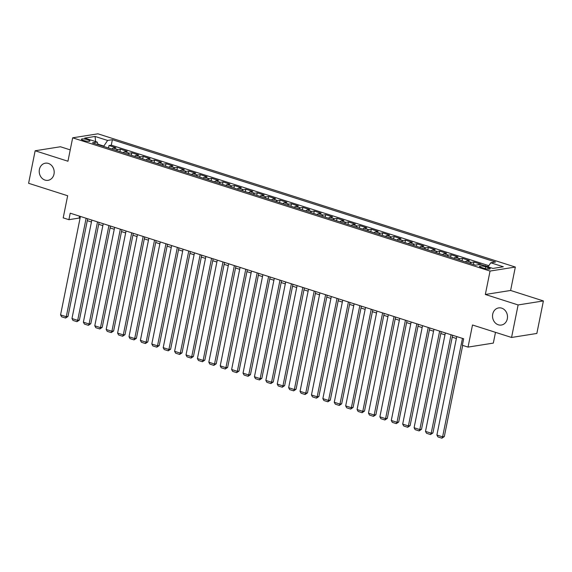 <?xml version="1.0" encoding="UTF-8"?>
<svg xmlns="http://www.w3.org/2000/svg" width="572" height="572" viewBox="0 0 572 572"><rect width="100%" height="100%" fill="white"/><g stroke="black" fill="none" stroke-linecap="round" stroke-linejoin="round"><path stroke-width="0.86" d="M54.004 174.088A8.673 7.457 81 0 1 48.062 180.323A8.673 7.457 81 0 1 39.404 169.426A8.673 7.457 81 0 1 45.345 163.192A8.673 7.457 81 0 1 54.004 174.088M507.314 318.804A8.673 7.457 81 0 1 501.372 325.039A8.673 7.457 81 0 1 492.714 314.142A8.673 7.457 81 0 1 498.655 307.908A8.673 7.457 81 0 1 507.314 318.804M83.498 140.462A4.333 0.879 11.4 0 0 89.933 140.969A4.333 0.879 11.4 0 0 87.866 139.768A4.333 0.879 11.4 0 0 81.431 139.253A4.333 0.879 11.4 0 0 83.498 140.462M70.234 149.885L60.439 146.754L35.157 150.765L28.6 183.283L67.66 195.753L63.199 217.868L68.905 219.684L79.15 218.061L80.037 218.34M515.336 267.053L97.948 133.812L72.665 137.816L490.054 271.064L515.336 267.053L510.61 290.469L485.335 294.48L518.118 304.947L543.4 300.936L510.61 290.469M543.4 300.936L536.843 333.455L511.561 337.466L472.501 324.996L468.046 347.104L493.329 343.1L495.495 332.332M518.118 304.947L511.561 337.466M488.223 266.581L485.263 265.98M477.556 264.872A5.42 2.538 -72.3 0 1 478.278 264.6L480.766 264.2L473.923 262.019L473.43 264.486M465.336 261.897A5.42 2.538 107.7 0 1 466.874 260.961L469.362 260.56L462.519 258.38L462.026 260.846M453.932 258.258A5.42 2.538 107.7 0 1 455.469 257.314L457.957 256.921L451.115 254.74L450.622 257.2M442.528 254.619A5.42 2.538 107.7 0 1 444.065 253.675L446.553 253.282L439.711 251.094L439.217 253.56M431.124 250.979A5.42 2.538 107.7 0 1 432.661 250.035L435.149 249.642L428.314 247.454L427.813 249.921M419.719 247.34A5.42 2.538 107.7 0 1 421.257 246.396L423.752 246.003L416.909 243.815L416.409 246.282M408.315 243.701A5.42 2.538 107.7 0 1 409.852 242.757L412.348 242.356L405.505 240.176L405.005 242.642M396.911 240.054A5.42 2.538 107.7 0 1 398.448 239.117L400.943 238.717L394.101 236.536L393.6 239.003M385.507 236.415A5.42 2.538 107.7 0 1 387.044 235.471L389.539 235.078L382.697 232.897L382.196 235.357M374.102 232.775A5.42 2.538 107.7 0 1 375.64 231.832L378.135 231.438L371.292 229.25L370.792 231.717M362.698 229.136A5.42 2.538 107.7 0 1 364.235 228.192L366.731 227.799L359.888 225.611L359.388 228.078M351.294 225.497A5.42 2.538 107.7 0 1 352.831 224.553L355.326 224.16L348.484 221.972L347.983 224.438M339.89 221.857A5.42 2.538 107.7 0 1 341.427 220.914L343.922 220.513L337.08 218.332L336.579 220.799M328.485 218.211A5.42 2.538 107.7 0 1 330.023 217.274L332.518 216.874L325.675 214.693L325.175 217.16M317.081 214.572A5.42 2.538 107.7 0 1 318.618 213.628L321.114 213.234L314.271 211.054L313.771 213.513M305.677 210.932A5.42 2.538 107.7 0 1 307.214 209.988L309.709 209.595L302.867 207.407L302.366 209.874M294.273 207.293A5.42 2.538 107.7 0 1 295.81 206.349L298.305 205.956L291.463 203.768L290.962 206.235M282.868 203.653A5.42 2.538 107.7 0 1 284.406 202.71L286.901 202.316L280.058 200.128L279.558 202.595M271.464 200.007A5.42 2.538 107.7 0 1 273.001 199.07L275.497 198.67L268.654 196.489L268.154 198.956M260.06 196.368A5.42 2.538 107.7 0 1 261.597 195.424L264.092 195.031L257.25 192.85L256.749 195.317M248.656 192.728A5.42 2.538 107.7 0 1 250.193 191.784L252.688 191.391L245.846 189.203L245.345 191.67M237.251 189.089A5.42 2.538 107.7 0 1 238.789 188.145L241.284 187.752L234.441 185.564L233.941 188.031M225.847 185.45A5.42 2.538 107.7 0 1 227.384 184.506L229.88 184.112L223.037 181.925L222.537 184.391M214.45 181.81A5.42 2.538 107.7 0 1 215.98 180.866L218.475 180.466L211.633 178.285L211.132 180.752M203.046 178.164A5.42 2.538 107.7 0 1 204.576 177.227L207.071 176.827L200.229 174.646L199.735 177.113M191.641 174.524A5.42 2.538 107.7 0 1 193.172 173.581L195.667 173.187L188.824 171.007L188.331 173.466M180.237 170.885A5.42 2.538 107.7 0 1 181.767 169.941L184.263 169.548L177.42 167.36L176.927 169.827M168.833 167.246A5.42 2.538 107.7 0 1 170.363 166.302L172.858 165.909L166.016 163.721L165.522 166.187M157.429 163.606A5.42 2.538 107.7 0 1 158.959 162.662L161.454 162.269L154.612 160.081L154.118 162.548M146.024 159.967A5.42 2.538 107.7 0 1 147.555 159.023L150.05 158.623L143.207 156.442L142.714 158.909M134.62 156.32A5.42 2.538 107.7 0 1 136.15 155.384L138.646 154.983L131.803 152.803L131.31 155.269M123.216 152.681A5.42 2.538 107.7 0 1 124.746 151.737L127.241 151.344L120.399 149.163L119.905 151.623M468.046 347.104L462.34 345.288L463.656 338.781L70.213 213.184L68.905 219.684M488.195 267.596L485.685 266.795A4.204 0.851 11.4 0 0 479.45 266.302A4.204 0.851 11.4 0 0 481.452 267.467L483.962 268.268A4.204 0.851 11.4 0 0 490.197 268.768A4.204 0.851 11.4 0 0 488.195 267.596L487.902 269.069M98.127 144.673L97.219 142.099L92.435 142.857L475.611 265.179L480.394 264.421L492.942 268.425L503.324 266.781L490.783 262.777L495.567 262.019L112.384 139.697L107.608 140.455L103.825 146.089L97.969 144.223M97.219 142.099L84.67 138.095L95.059 136.451L107.608 140.455M484.62 265.773L485.328 265.658M488.831 265.68L111.283 145.159L108.995 145.517L108.501 147.984M111.812 149.042A5.42 2.538 107.7 0 1 113.342 148.098L115.837 147.705L108.995 145.517M116.373 150.5A5.42 2.538 -72.3 0 1 117.903 149.557L120.399 149.163M127.778 154.14A5.42 2.538 -72.3 0 1 129.308 153.196L131.803 152.803M139.182 157.779A5.42 2.538 -72.3 0 1 140.712 156.835L143.207 156.442M150.586 161.418A5.42 2.538 -72.3 0 1 152.116 160.475L154.612 160.081M161.99 165.058A5.42 2.538 -72.3 0 1 163.52 164.121L166.016 163.721M173.395 168.704A5.42 2.538 -72.3 0 1 174.925 167.76L177.42 167.36M184.799 172.344A5.42 2.538 -72.3 0 1 186.329 171.4L188.824 171.007M196.203 175.983A5.42 2.538 -72.3 0 1 197.733 175.039L200.229 174.646M207.607 179.622A5.42 2.538 -72.3 0 1 209.137 178.678L211.633 178.285M219.005 183.262A5.42 2.538 -72.3 0 1 220.542 182.318L223.037 181.925M230.409 186.901A5.42 2.538 -72.3 0 1 231.946 185.964L234.441 185.564M241.813 190.547A5.42 2.538 -72.3 0 1 243.35 189.604L245.846 189.203M253.217 194.187A5.42 2.538 -72.3 0 1 254.755 193.243L257.25 192.85M264.622 197.826A5.42 2.538 -72.3 0 1 266.159 196.882L268.654 196.489M276.026 201.466A5.42 2.538 -72.3 0 1 277.563 200.522L280.058 200.128M287.43 205.105A5.42 2.538 -72.3 0 1 288.967 204.161L291.463 203.768M298.834 208.751A5.42 2.538 -72.3 0 1 300.372 207.808L302.867 207.407M310.238 212.391A5.42 2.538 -72.3 0 1 311.776 211.447L314.271 211.054M321.643 216.03A5.42 2.538 -72.3 0 1 323.18 215.086L325.675 214.693M333.047 219.669A5.42 2.538 -72.3 0 1 334.584 218.726L337.08 218.332M344.451 223.309A5.42 2.538 -72.3 0 1 345.988 222.365L348.484 221.972M355.855 226.948A5.42 2.538 -72.3 0 1 357.393 226.012L359.888 225.611M367.26 230.595A5.42 2.538 -72.3 0 1 368.797 229.651L371.292 229.25M378.664 234.234A5.42 2.538 -72.3 0 1 380.201 233.29L382.697 232.897M390.068 237.873A5.42 2.538 -72.3 0 1 391.606 236.93L394.101 236.536M401.472 241.513A5.42 2.538 -72.3 0 1 403.01 240.569L405.505 240.176M412.877 245.152A5.42 2.538 -72.3 0 1 414.414 244.208L416.909 243.815M424.281 248.791A5.42 2.538 -72.3 0 1 425.818 247.855L428.314 247.454M435.685 252.438A5.42 2.538 -72.3 0 1 437.222 251.494L439.711 251.094M447.089 256.077A5.42 2.538 -72.3 0 1 448.627 255.133L451.115 254.74M458.494 259.717A5.42 2.538 -72.3 0 1 460.031 258.773L462.519 258.38M469.898 263.356A5.42 2.538 -72.3 0 1 471.435 262.412L473.923 262.019M485.335 294.48L490.054 271.064M35.157 150.765L67.946 161.232L72.665 137.816M87.294 220.656L91.441 221.986M98.699 224.303L102.846 225.625M110.103 227.942L114.25 229.265M121.507 231.581L125.654 232.904M132.911 235.221L137.058 236.543M144.316 238.86L148.463 240.19M155.72 242.499L159.867 243.829M167.124 246.146L171.271 247.469M178.528 249.785L182.675 251.108M189.933 253.425L194.08 254.747M201.337 257.064L205.484 258.387M212.741 260.703L216.888 262.033M224.138 264.35L228.292 265.673M235.542 267.989L239.697 269.312M246.947 271.628L251.101 272.951M258.351 275.268L262.505 276.591M269.755 278.907L273.909 280.23M281.159 282.547L285.314 283.876M292.564 286.193L296.718 287.516M303.968 289.832L308.115 291.155M315.372 293.472L319.519 294.794M326.776 297.111L330.923 298.434M338.181 300.75L342.328 302.073M349.585 304.39L353.732 305.72M360.989 308.036L365.136 309.359M372.393 311.676L376.54 312.998M383.798 315.315L387.945 316.638M395.202 318.954L399.349 320.277M406.606 322.594L410.753 323.924M418.01 326.233L422.157 327.563M429.415 329.88L433.562 331.202M440.819 333.519L444.966 334.842M452.223 337.158L456.37 338.481M103.746 146.468L103.825 146.089M79.537 216.159L79.15 218.061M488.038 266.859L490.783 262.777M111.283 145.159L112.384 139.697M95.059 136.451L95.624 141.591M462.455 338.402L442.606 436.851L444.315 436.579L462.698 345.402M456.756 336.579L436.901 435.035L442.606 436.851L441.92 438.188L437.93 436.915L436.901 435.035M444.315 436.579L441.92 438.188M451.051 334.763L431.202 433.211L432.911 432.94L452.609 335.256M445.352 332.94L425.497 431.395L431.202 433.211L430.516 434.548L426.526 433.276L425.497 431.395M432.911 432.94L430.516 434.548M439.646 331.116L419.798 429.572L421.507 429.3L441.205 331.617M433.948 329.3L414.092 427.749L419.798 429.572L419.112 430.909L415.122 429.636L414.092 427.749M421.507 429.3L419.112 430.909M428.242 327.477L408.394 425.933L410.103 425.661L429.801 327.978M422.544 325.661L402.688 424.109L408.394 425.933L407.707 427.27L403.718 425.997L402.688 424.109M410.103 425.661L407.707 427.27M416.838 323.838L396.989 422.293L398.698 422.022L418.397 324.331M411.139 322.015L391.284 420.47L396.989 422.293L396.303 423.63L392.313 422.351L391.284 420.47M398.698 422.022L396.303 423.63M405.434 320.198L385.585 418.647L387.294 418.382L406.992 320.692M399.735 318.375L379.879 416.831L385.585 418.647L384.899 419.984L380.909 418.711L379.879 416.831M387.294 418.382L384.899 419.984M394.029 316.559L374.181 415.007L375.89 414.736L395.588 317.052M388.331 314.736L368.482 413.191L374.181 415.007L373.495 416.344L369.505 415.072L368.482 413.191M375.89 414.736L373.495 416.344M382.625 312.913L362.777 411.368L364.486 411.096L384.184 313.413M376.927 311.096L357.078 409.552L362.777 411.368L362.09 412.705L358.101 411.432L357.078 409.552M364.486 411.096L362.09 412.705M371.228 309.273L351.372 407.729L353.081 407.457L372.78 309.774M365.522 307.457L345.674 405.906L351.372 407.729L350.686 409.066L346.696 407.793L345.674 405.906M353.081 407.457L350.686 409.066M359.824 305.634L339.968 404.089L341.677 403.818L361.375 306.127M354.118 303.818L334.27 402.266L339.968 404.089L339.282 405.426L335.292 404.154L334.27 402.266M341.677 403.818L339.282 405.426M348.419 301.995L328.564 400.45L330.273 400.178L349.971 302.488M342.714 300.171L322.865 398.627L328.564 400.45L327.878 401.787L323.888 400.507L322.865 398.627M330.273 400.178L327.878 401.787M337.015 298.355L317.16 396.804L318.869 396.539L338.567 298.849M331.31 296.532L311.461 394.987L317.16 396.804L316.48 398.141L312.484 396.868L311.461 394.987M318.869 396.539L316.48 398.141M325.611 294.716L305.755 393.164L307.464 392.892L327.163 295.209M319.905 292.893L300.057 391.348L305.755 393.164L305.076 394.501L301.079 393.229L300.057 391.348M307.464 392.892L305.076 394.501M314.207 291.069L294.351 389.525L296.06 389.253L315.758 291.57M308.501 289.253L288.653 387.702L294.351 389.525L293.672 390.862L289.675 389.589L288.653 387.702M296.06 389.253L293.672 390.862M302.803 287.43L282.947 385.886L284.656 385.614L304.354 287.93M297.097 285.614L277.248 384.062L282.947 385.886L282.268 387.223L278.271 385.95L277.248 384.062M284.656 385.614L282.268 387.223M291.398 283.791L271.543 382.246L273.252 381.974L292.95 284.284M285.693 281.975L265.844 380.423L271.543 382.246L270.863 383.583L266.867 382.303L265.844 380.423M273.252 381.974L270.863 383.583M279.994 280.151L260.138 378.607L261.847 378.335L281.546 280.645M274.288 278.328L254.44 376.784L260.138 378.607L259.459 379.944L255.462 378.664L254.44 376.784M261.847 378.335L259.459 379.944M268.59 276.512L248.734 374.96L250.443 374.696L270.141 277.005M262.884 274.689L243.036 373.144L248.734 374.96L248.055 376.297L244.058 375.025L243.036 373.144M250.443 374.696L248.055 376.297M257.185 272.873L237.33 371.321L239.039 371.049L258.737 273.366M251.48 271.049L231.631 369.505L237.33 371.321L236.651 372.658L232.654 371.385L231.631 369.505M239.039 371.049L236.651 372.658M245.781 269.226L225.926 367.682L227.635 367.41L247.333 269.727M240.076 267.41L220.227 365.858L225.926 367.682L225.246 369.019L221.25 367.746L220.227 365.858M227.635 367.41L225.246 369.019M234.377 265.587L214.521 364.042L216.23 363.771L235.929 266.087M228.671 263.771L208.823 362.219L214.521 364.042L213.842 365.379L209.852 364.107L208.823 362.219M216.23 363.771L213.842 365.379M222.973 261.947L203.117 360.403L204.826 360.131L224.524 262.441M217.267 260.124L197.419 358.58L203.117 360.403L202.438 361.74L198.448 360.46L197.419 358.58M204.826 360.131L202.438 361.74M211.568 258.308L191.713 356.764L193.422 356.492L213.12 258.801M205.863 256.485L186.014 354.94L191.713 356.764L191.034 358.093L187.044 356.821L186.014 354.94M193.422 356.492L191.034 358.093M200.164 254.669L180.309 353.117L182.018 352.845L201.716 255.162M194.459 252.845L174.61 351.301L180.309 353.117L179.629 354.454L175.64 353.181L174.61 351.301M182.018 352.845L179.629 354.454M188.76 251.029L168.904 349.478L170.613 349.206L190.312 251.523M183.054 249.206L163.206 347.662L168.904 349.478L168.225 350.815L164.235 349.542L163.206 347.662M170.613 349.206L168.225 350.815M177.356 247.383L157.507 345.838L159.209 345.567L178.907 247.883M171.65 245.567L151.802 344.015L157.507 345.838L156.821 347.175L152.831 345.903L151.802 344.015M159.209 345.567L156.821 347.175M165.951 243.743L146.103 342.199L147.805 341.927L167.503 244.244M160.253 241.927L140.397 340.376L146.103 342.199L145.417 343.536L141.427 342.263L140.397 340.376M147.805 341.927L145.417 343.536M154.547 240.104L134.699 338.56L136.401 338.288L156.099 240.597M148.849 238.281L128.993 336.736L134.699 338.56L134.012 339.897L130.023 338.617L128.993 336.736M136.401 338.288L134.012 339.897M143.143 236.465L123.295 334.913L125.003 334.649L144.695 236.958M137.444 234.642L117.589 333.097L123.295 334.913L122.608 336.25L118.618 334.977L117.589 333.097M125.003 334.649L122.608 336.25M131.739 232.825L111.89 331.274L113.599 331.002L133.29 233.319M126.04 231.002L106.185 329.458L111.89 331.274L111.204 332.611L107.214 331.338L106.185 329.458M113.599 331.002L111.204 332.611M120.335 229.179L100.486 327.634L102.195 327.363L121.886 229.679M114.636 227.363L94.78 325.818L100.486 327.634L99.8 328.971L95.81 327.699L94.78 325.818M102.195 327.363L99.8 328.971M108.93 225.54L89.082 323.995L90.791 323.723L110.482 226.04M103.232 223.723L83.376 322.172L89.082 323.995L88.395 325.332L84.406 324.059L83.376 322.172M90.791 323.723L88.395 325.332M97.526 221.9L77.678 320.356L79.386 320.084L99.078 222.394M91.827 220.084L71.972 318.532L77.678 320.356L76.991 321.693L73.001 320.42L71.972 318.532M79.386 320.084L76.991 321.693M86.122 218.261L66.273 316.716L67.982 316.445L87.673 218.754M80.423 216.438L60.568 314.893L66.273 316.716L65.587 318.053L61.597 316.774L60.568 314.893M67.982 316.445L65.587 318.053M113.342 148.098L117.903 149.557M124.746 151.737L129.308 153.196M136.15 155.384L140.712 156.835M147.555 159.023L152.116 160.475M158.959 162.662L163.52 164.121M170.363 166.302L174.925 167.76M181.767 169.941L186.329 171.4M193.172 173.581L197.733 175.039M204.576 177.227L209.137 178.678M215.98 180.866L220.542 182.318M227.384 184.506L231.946 185.964M238.789 188.145L243.35 189.604M250.193 191.784L254.755 193.243M261.597 195.424L266.159 196.882M273.001 199.07L277.563 200.522M284.406 202.71L288.967 204.161M295.81 206.349L300.372 207.808M307.214 209.988L311.776 211.447M318.618 213.628L323.18 215.086M330.023 217.274L334.584 218.726M341.427 220.914L345.988 222.365M352.831 224.553L357.393 226.012M364.235 228.192L368.797 229.651M375.64 231.832L380.201 233.29M387.044 235.471L391.606 236.93M398.448 239.117L403.01 240.569M409.852 242.757L414.414 244.208M421.257 246.396L425.818 247.855M432.661 250.035L437.222 251.494M444.065 253.675L448.627 255.133M455.469 257.314L460.031 258.773M466.874 260.961L471.435 262.412M485.313 268.64L485.685 266.795"/></g></svg>
